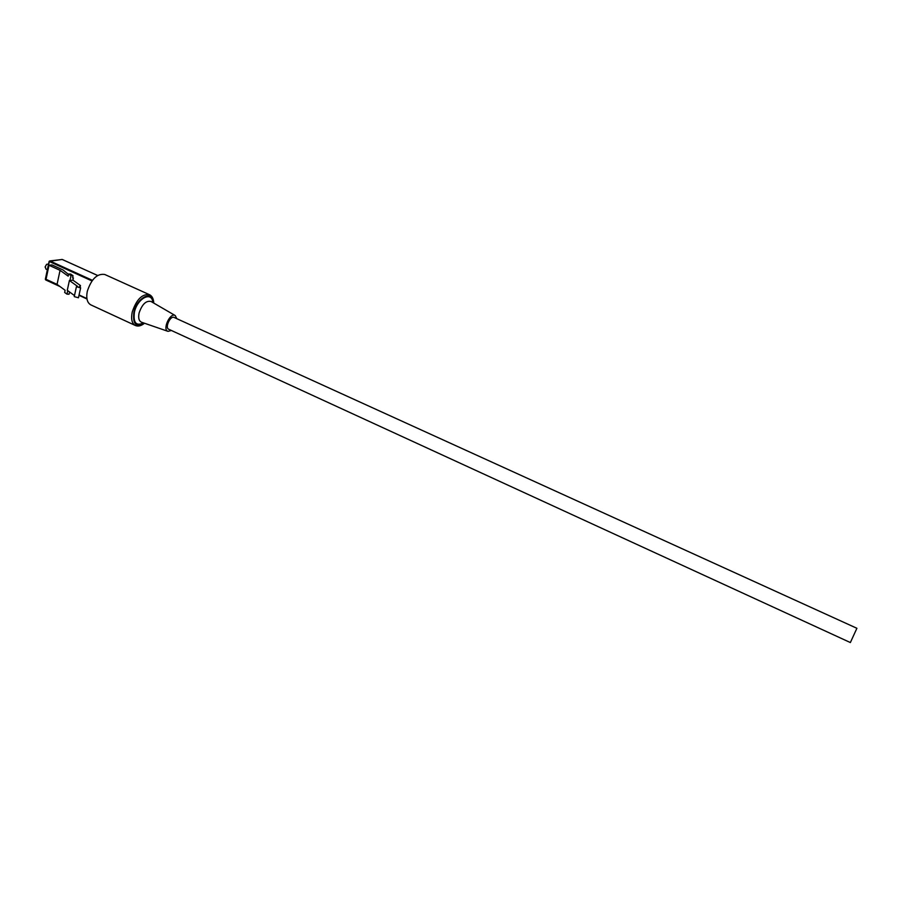 <?xml version="1.0" encoding="UTF-8"?>
<svg xmlns="http://www.w3.org/2000/svg" width="902" height="902" viewBox="0 0 902 902"><rect width="100%" height="100%" fill="white"/><g stroke="black" fill="none" stroke-linecap="round" stroke-linejoin="round"><path stroke-width="1.35" d="M850.361 642.551L168.697 329.241C164.683 327.742 170.354 315.373 174.097 317.448L856.9 628.288L850.361 642.551L856.9 628.288M72.915 280.139L69.409 280.499L77.786 286.532L76.422 286.723L74.246 296.611L78.451 297.773L80.628 287.896L79.635 286.351L80.458 285.551L72.915 280.139L73.389 277.963L72.667 277.444M70.063 280.015L71.01 275.64L73.039 275.741L72.566 277.929L73.389 277.963M68.552 274.501L63.039 269.957L51.989 264.917L49.001 265.267L60.073 270.329L57.051 284.378L65.124 290.286L64.651 292.451L66.985 294.153L67.751 290.658M48.561 264.038L46.6 264.331L45.224 266.71L45.912 269.067L47.355 269.721M45.1 267.105L46.6 264.331M49.001 265.267L46.036 279.293L57.051 284.378M71.01 275.64L68.665 273.971L68.191 276.147L60.073 270.329M69.679 292.068L69.014 294.232L66.985 294.153M80.458 285.551L80.12 287.107M73.039 275.741L70.694 274.061L68.665 273.971M69.409 280.499L67.278 290.32L74.483 295.574M76.422 286.723L80.628 287.896M144.5 323.243C141.186 325.915 138.141 326.671 135.368 325.498L90.831 304.876C87.167 302.768 85.994 298.258 87.291 291.323C91.373 278.966 97.191 273.351 104.756 274.479L149.484 294.683C152.156 296.025 153.577 298.821 153.735 303.061M176.803 318.677L175.236 315.553C170.185 312.058 162.067 329.771 168.009 331.35L171.403 330.482M97.619 275.482L62.283 259.483L49.824 260.926L92.421 280.319M91.97 280.928L49.328 261.512L45.54 279.462L58.54 285.472M79.072 294.943L86.908 298.562M86.975 298.968L79.004 295.281L86.987 299.013M59.893 286.453L45.675 279.924L60.051 286.565M97.653 275.471L62.103 259.449L49.125 261.343L49.824 260.926L49.125 261.343L45.337 279.293L49.227 261.456M61.911 259.528L62.497 259.573M153.453 302.892C153.25 289.508 137.059 296.983 133.891 312.272C132.515 323.953 135.954 327.573 144.196 323.142M143.519 322.905C136.112 326.366 133.079 322.781 134.421 312.182C137.307 298.258 152.01 290.782 152.833 302.531M135.368 325.498C131.872 323.468 130.835 318.97 132.244 311.979C136.461 299.475 142.2 293.714 149.484 294.683M175.236 315.553L151.017 301.482C146.09 300.4 142.121 304.233 139.1 312.971C138.107 317.944 138.919 321.033 141.524 322.217L168.009 331.35"/></g></svg>
